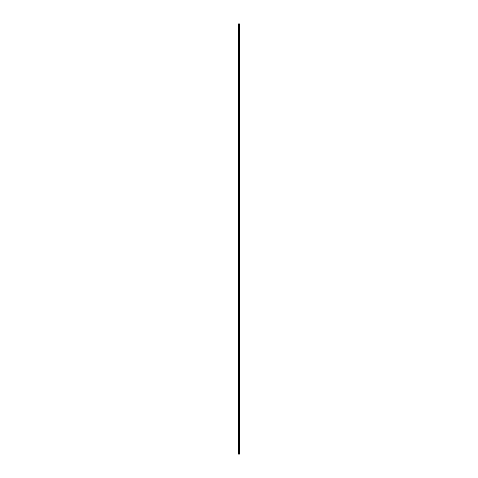 <?xml version="1.0" encoding="UTF-8"?>
<svg xmlns="http://www.w3.org/2000/svg" width="478" height="478" viewBox="0 0 478 478"><rect width="100%" height="100%" fill="white"/><g stroke="black" fill="none" stroke-linecap="round" stroke-linejoin="round"><path stroke-width="0.36" stroke-dasharray="2.39 1.79" d="M238.277 24.486L238.301 23.9L238.277 24.486M239.114 24.486L239.114 24.928L239.114 24.486M239.729 24.486L239.729 24.928L239.729 24.486M239.735 24.486L239.735 24.928L239.735 24.486M238.277 31.518L238.301 24.593L238.277 31.518M239.114 31.518L239.114 31.96L239.114 31.518M239.729 31.518L239.729 31.96L239.729 31.518M239.735 31.518L239.735 31.96L239.735 31.518M238.277 38.551L238.301 31.626L238.277 38.551M239.114 38.551L239.114 38.993L239.114 38.551M239.729 38.551L239.729 38.993L239.729 38.551M239.735 38.551L239.735 38.993L239.735 38.551M238.277 45.583L238.301 38.664L238.277 45.583M239.114 45.583L239.114 46.025L239.114 45.583M239.729 45.583L239.729 46.025L239.729 45.583M239.735 45.583L239.735 46.025L239.735 45.583M238.277 52.622L238.301 45.697L238.277 52.622M239.114 52.622L239.114 52.18L239.114 52.622M239.729 52.622L239.729 52.18L239.729 52.622M239.735 52.622L239.735 52.18L239.735 52.622M238.277 59.654L238.301 52.729L238.277 59.654M239.114 59.654L239.114 59.212L239.114 59.654M239.729 59.654L239.729 59.212L239.729 59.654M239.735 59.654L239.735 59.212L239.735 59.654M238.277 66.687L238.301 59.762L238.277 66.687M239.114 66.687L239.114 66.245L239.114 66.687M239.729 66.687L239.729 66.245L239.729 66.687M239.735 66.687L239.735 66.245L239.735 66.687M238.277 73.72L238.301 66.795L238.277 73.72M239.114 73.72L239.114 73.277L239.114 73.72M239.729 73.72L239.729 73.277L239.729 73.72M239.735 73.72L239.735 73.277L239.735 73.72M238.277 80.752L238.301 73.827L238.277 80.752M239.114 80.752L239.114 80.31L239.114 80.752M239.729 80.752L239.729 80.31L239.729 80.752M239.735 80.752L239.735 80.31L239.735 80.752M238.277 87.785L238.301 80.86L238.277 87.785M239.114 87.785L239.114 88.227L239.114 87.785M239.729 87.785L239.729 88.227L239.729 87.785M239.735 87.785L239.735 88.227L239.735 87.785M238.277 94.817L238.301 87.892L238.277 94.817M239.114 94.817L239.114 95.259L239.114 94.817M239.729 94.817L239.729 95.259L239.729 94.817M239.735 94.817L239.735 95.259L239.735 94.817M238.277 101.85L238.301 94.925L238.277 101.85M239.114 101.85L239.114 102.292L239.114 101.85M239.729 101.85L239.729 102.292L239.729 101.85M239.735 101.85L239.735 102.292L239.735 101.85M238.277 108.882L238.301 101.963L238.277 108.882M239.114 108.882L239.114 109.325L239.114 108.882M239.729 108.882L239.729 109.325L239.729 108.882M239.735 108.882L239.735 109.325L239.735 108.882M238.277 115.921L238.301 108.996L238.277 115.921M239.114 115.921L239.114 115.479L239.114 115.921M239.729 115.921L239.729 115.479L239.729 115.921M239.735 115.921L239.735 115.479L239.735 115.921M238.277 122.954L238.301 116.029L238.277 122.954M239.114 122.954L239.114 122.511L239.114 122.954M239.729 122.954L239.729 122.511L239.729 122.954M239.735 122.954L239.735 122.511L239.735 122.954M238.277 129.986L238.301 123.061L238.277 129.986M239.114 129.986L239.114 129.544L239.114 129.986M239.729 129.986L239.729 129.544L239.729 129.986M239.735 129.986L239.735 129.544L239.735 129.986M238.277 137.019L238.301 130.094L238.277 137.019M239.114 137.019L239.114 136.577L239.114 137.019M239.729 137.019L239.729 136.577L239.729 137.019M239.735 137.019L239.735 136.577L239.735 137.019M238.277 144.051L238.301 137.126L238.277 144.051M239.114 144.051L239.114 144.493L239.114 144.051M239.729 144.051L239.729 144.493L239.729 144.051M239.735 144.051L239.735 144.493L239.735 144.051M238.277 151.084L238.301 144.159L238.277 151.084M239.114 151.084L239.114 151.526L239.114 151.084M239.729 151.084L239.729 151.526L239.729 151.084M239.735 151.084L239.735 151.526L239.735 151.084M238.277 158.116L238.301 151.191L238.277 158.116M239.114 158.116L239.114 158.559L239.114 158.116M239.729 158.116L239.729 158.559L239.729 158.116M239.735 158.116L239.735 158.559L239.735 158.116M238.277 165.149L238.301 158.224L238.277 165.149M239.114 165.149L239.114 165.591L239.114 165.149M239.729 165.149L239.729 165.591L239.729 165.149M239.735 165.149L239.735 165.591L239.735 165.149M238.277 172.182L238.301 165.263L238.277 172.182M239.114 172.182L239.114 172.624L239.114 172.182M239.729 172.182L239.729 172.624L239.729 172.182M239.735 172.182L239.735 172.624L239.735 172.182M238.277 179.22L238.301 172.295L238.277 179.22M239.114 179.22L239.114 178.778L239.114 179.22M239.729 179.22L239.729 178.778L239.729 179.22M239.735 179.22L239.735 178.778L239.735 179.22M238.277 186.253L238.301 179.328L238.277 186.253M239.114 186.253L239.114 185.811L239.114 186.253M239.729 186.253L239.729 185.811L239.729 186.253M239.735 186.253L239.735 185.811L239.735 186.253M238.277 193.285L238.301 186.36L238.277 193.285M239.114 193.285L239.114 192.843L239.114 193.285M239.729 193.285L239.729 192.843L239.729 193.285M239.735 193.285L239.735 192.843L239.735 193.285M238.277 200.318L238.301 193.393L238.277 200.318M239.114 200.318L239.114 199.876L239.114 200.318M239.729 200.318L239.729 199.876L239.729 200.318M239.735 200.318L239.735 199.876L239.735 200.318M238.277 207.35L238.301 200.425L238.277 207.35M239.114 207.35L239.114 207.793L239.114 207.35M239.729 207.35L239.729 207.793L239.729 207.35M239.735 207.35L239.735 207.793L239.735 207.35M238.277 214.383L238.301 207.458L238.277 214.383M239.114 214.383L239.114 214.825L239.114 214.383M239.729 214.383L239.729 214.825L239.729 214.383M239.735 214.383L239.735 214.825L239.735 214.383M238.277 221.416L238.301 214.491L238.277 221.416M239.114 221.416L239.114 221.858L239.114 221.416M239.729 221.416L239.729 221.858L239.729 221.416M239.735 221.416L239.735 221.858L239.735 221.416M238.277 228.448L238.301 221.523L238.277 228.448M239.114 228.448L239.114 228.89L239.114 228.448M239.729 228.448L239.729 228.89L239.729 228.448M239.735 228.448L239.735 228.89L239.735 228.448M238.277 235.481L238.301 228.562L238.277 235.481M239.114 235.481L239.114 235.923L239.114 235.481M239.729 235.481L239.729 235.923L239.729 235.481M239.735 235.481L239.735 235.923L239.735 235.481M238.277 242.519L238.301 235.594L238.277 242.519M239.114 242.519L239.114 242.077L239.114 242.519M239.729 242.519L239.729 242.077L239.729 242.519M239.735 242.519L239.735 242.077L239.735 242.519M238.277 249.552L238.301 242.627L238.277 249.552M239.114 249.552L239.114 249.11L239.114 249.552M239.729 249.552L239.729 249.11L239.729 249.552M239.735 249.552L239.735 249.11L239.735 249.552M238.277 256.584L238.301 249.659L238.277 256.584M239.114 256.584L239.114 256.142L239.114 256.584M239.729 256.584L239.729 256.142L239.729 256.584M239.735 256.584L239.735 256.142L239.735 256.584M238.277 263.617L238.301 256.692L238.277 263.617M239.114 263.617L239.114 263.175L239.114 263.617M239.729 263.617L239.729 263.175L239.729 263.617M239.735 263.617L239.735 263.175L239.735 263.617M238.277 270.65L238.301 263.725L238.277 270.65M239.114 270.65L239.114 270.207L239.114 270.65M239.729 270.65L239.729 270.207L239.729 270.65M239.735 270.65L239.735 270.207L239.735 270.65M238.277 277.682L238.301 270.757L238.277 277.682M239.114 277.682L239.114 278.124L239.114 277.682M239.729 277.682L239.729 278.124L239.729 277.682M239.735 277.682L239.735 278.124L239.735 277.682M238.277 284.715L238.301 277.79L238.277 284.715M239.114 284.715L239.114 285.157L239.114 284.715M239.729 284.715L239.729 285.157L239.729 284.715M239.735 284.715L239.735 285.157L239.735 284.715M238.277 291.747L238.301 284.822L238.277 291.747M239.114 291.747L239.114 292.189L239.114 291.747M239.729 291.747L239.729 292.189L239.729 291.747M239.735 291.747L239.735 292.189L239.735 291.747M238.277 298.78L238.301 291.861L238.277 298.78M239.114 298.78L239.114 299.222L239.114 298.78M239.729 298.78L239.729 299.222L239.729 298.78M239.735 298.78L239.735 299.222L239.735 298.78M238.277 305.818L238.301 298.893L238.277 305.818M239.114 305.818L239.114 305.376L239.114 305.818M239.729 305.818L239.729 305.376L239.729 305.818M239.735 305.818L239.735 305.376L239.735 305.818M238.277 312.851L238.301 305.926L238.277 312.851M239.114 312.851L239.114 312.409L239.114 312.851M239.729 312.851L239.729 312.409L239.729 312.851M239.735 312.851L239.735 312.409L239.735 312.851M238.277 319.884L238.301 312.959L238.277 319.884M239.114 319.884L239.114 319.441L239.114 319.884M239.729 319.884L239.729 319.441L239.729 319.884M239.735 319.884L239.735 319.441L239.735 319.884M238.277 326.916L238.301 319.991L238.277 326.916M239.114 326.916L239.114 326.474L239.114 326.916M239.729 326.916L239.729 326.474L239.729 326.916M239.735 326.916L239.735 326.474L239.735 326.916M238.277 333.949L238.301 327.024L238.277 333.949M239.114 333.949L239.114 334.391L239.114 333.949M239.729 333.949L239.729 334.391L239.729 333.949M239.735 333.949L239.735 334.391L239.735 333.949M238.277 340.981L238.301 334.056L238.277 340.981M239.114 340.981L239.114 341.423L239.114 340.981M239.729 340.981L239.729 341.423L239.729 340.981M239.735 340.981L239.735 341.423L239.735 340.981M238.277 348.014L238.301 341.089L238.277 348.014M239.114 348.014L239.114 348.456L239.114 348.014M239.729 348.014L239.729 348.456L239.729 348.014M239.735 348.014L239.735 348.456L239.735 348.014M238.277 355.046L238.301 348.121L238.277 355.046M239.114 355.046L239.114 355.489L239.114 355.046M239.729 355.046L239.729 355.489L239.729 355.046M239.735 355.046L239.735 355.489L239.735 355.046M238.277 362.079L238.301 355.16L238.277 362.079M239.114 362.079L239.114 362.521L239.114 362.079M239.729 362.079L239.729 362.521L239.729 362.079M239.735 362.079L239.735 362.521L239.735 362.079M238.277 369.118L238.301 362.193L238.277 369.118M239.114 369.118L239.114 368.675L239.114 369.118M239.729 369.118L239.729 368.675L239.729 369.118M239.735 369.118L239.735 368.675L239.735 369.118M238.277 376.15L238.301 369.225L238.277 376.15M239.114 376.15L239.114 375.708L239.114 376.15M239.729 376.15L239.729 375.708L239.729 376.15M239.735 376.15L239.735 375.708L239.735 376.15M238.277 383.183L238.301 376.258L238.277 383.183M239.114 383.183L239.114 382.741L239.114 383.183M239.729 383.183L239.729 382.741L239.729 383.183M239.735 383.183L239.735 382.741L239.735 383.183M238.277 390.215L238.301 383.29L238.277 390.215M239.114 390.215L239.114 389.773L239.114 390.215M239.729 390.215L239.729 389.773L239.729 390.215M239.735 390.215L239.735 389.773L239.735 390.215M238.277 397.248L238.301 390.323L238.277 397.248M239.114 397.248L239.114 397.69L239.114 397.248M239.729 397.248L239.729 397.69L239.729 397.248M239.735 397.248L239.735 397.69L239.735 397.248M238.277 404.28L238.301 397.355L238.277 404.28M239.114 404.28L239.114 404.723L239.114 404.28M239.729 404.28L239.729 404.723L239.729 404.28M239.735 404.28L239.735 404.723L239.735 404.28M238.277 411.313L238.301 404.388L238.277 411.313M239.114 411.313L239.114 411.755L239.114 411.313M239.729 411.313L239.729 411.755L239.729 411.313M239.735 411.313L239.735 411.755L239.735 411.313M238.277 418.346L238.301 411.421L238.277 418.346M239.114 418.346L239.114 418.788L239.114 418.346M239.729 418.346L239.729 418.788L239.729 418.346M239.735 418.346L239.735 418.788L239.735 418.346M238.277 425.378L238.301 418.459L238.277 425.378M239.114 425.378L239.114 425.82L239.114 425.378M239.729 425.378L239.729 425.82L239.729 425.378M239.735 425.378L239.735 425.82L239.735 425.378M238.277 432.417L238.301 425.492L238.277 432.417M239.114 432.417L239.114 431.975L239.114 432.417M239.729 432.417L239.729 431.975L239.729 432.417M239.735 432.417L239.735 431.975L239.735 432.417M238.277 439.449L238.301 432.524L238.277 439.449M239.114 439.449L239.114 439.007L239.114 439.449M239.729 439.449L239.729 439.007L239.729 439.449M239.735 439.449L239.735 439.007L239.735 439.449M238.277 446.482L238.301 439.557L238.277 446.482M239.114 446.482L239.114 446.04L239.114 446.482M239.729 446.482L239.729 446.04L239.729 446.482M239.735 446.482L239.735 446.04L239.735 446.482M239.114 453.514L239.114 453.072L239.114 453.514M239.729 453.514L239.729 453.072L239.729 453.514M239.735 453.514L239.735 453.072L239.735 453.514M239.675 453.514L239.675 453.072L239.675 453.514M239.675 446.482L239.675 446.04L239.675 446.482M239.675 439.449L239.675 439.007L239.675 439.449M239.675 432.417L239.675 431.975L239.675 432.417M239.675 425.378L239.675 425.82L239.675 425.378M239.675 418.346L239.675 418.788L239.675 418.346M239.675 411.313L239.675 411.755L239.675 411.313M239.675 404.28L239.675 404.723L239.675 404.28M239.675 397.248L239.675 397.69L239.675 397.248M239.675 390.215L239.675 389.773L239.675 390.215M239.675 383.183L239.675 382.741L239.675 383.183M239.675 376.15L239.675 375.708L239.675 376.15M239.675 369.118L239.675 368.675L239.675 369.118M239.675 362.079L239.675 362.521L239.675 362.079M239.675 355.046L239.675 355.489L239.675 355.046M239.675 348.014L239.675 348.456L239.675 348.014M239.675 340.981L239.675 341.423L239.675 340.981M239.675 333.949L239.675 334.391L239.675 333.949M239.675 326.916L239.675 326.474L239.675 326.916M239.675 319.884L239.675 319.441L239.675 319.884M239.675 312.851L239.675 312.409L239.675 312.851M239.675 305.818L239.675 305.376L239.675 305.818M239.675 298.78L239.675 299.222L239.675 298.78M239.675 291.747L239.675 292.189L239.675 291.747M239.675 284.715L239.675 285.157L239.675 284.715M239.675 277.682L239.675 278.124L239.675 277.682M239.675 270.65L239.675 270.207L239.675 270.65M239.675 263.617L239.675 263.175L239.675 263.617M239.675 256.584L239.675 256.142L239.675 256.584M239.675 249.552L239.675 249.11L239.675 249.552M239.675 242.519L239.675 242.077L239.675 242.519M239.675 235.481L239.675 235.923L239.675 235.481M239.675 228.448L239.675 228.89L239.675 228.448M239.675 221.416L239.675 221.858L239.675 221.416M239.675 214.383L239.675 214.825L239.675 214.383M239.675 207.35L239.675 207.793L239.675 207.35M239.675 200.318L239.675 199.876L239.675 200.318M239.675 193.285L239.675 192.843L239.675 193.285M239.675 186.253L239.675 185.811L239.675 186.253M239.675 179.22L239.675 178.778L239.675 179.22M239.675 172.182L239.675 172.624L239.675 172.182M239.675 165.149L239.675 165.591L239.675 165.149M239.675 158.116L239.675 158.559L239.675 158.116M239.675 151.084L239.675 151.526L239.675 151.084M239.675 144.051L239.675 144.493L239.675 144.051M239.675 137.019L239.675 136.577L239.675 137.019M239.675 129.986L239.675 129.544L239.675 129.986M239.675 122.954L239.675 122.511L239.675 122.954M239.675 115.921L239.675 115.479L239.675 115.921M239.675 108.882L239.675 109.325L239.675 108.882M239.675 101.85L239.675 102.292L239.675 101.85M239.675 94.817L239.675 95.259L239.675 94.817M239.675 87.785L239.675 88.227L239.675 87.785M239.675 80.752L239.675 80.31L239.675 80.752M239.675 73.72L239.675 73.277L239.675 73.72M239.675 66.687L239.675 66.245L239.675 66.687M239.675 59.654L239.675 59.212L239.675 59.654M239.675 52.622L239.675 52.18L239.675 52.622M239.675 45.583L239.675 46.025L239.675 45.583M239.675 38.551L239.675 38.993L239.675 38.551M239.675 31.518L239.675 31.96L239.675 31.518M239.675 24.486L239.675 24.928L239.675 24.486M238.349 454.1L238.349 23.9L238.265 454.1L238.265 23.9L238.265 454.1L239.143 454.1L239.114 23.9L239.735 23.9L239.735 454.1L239.711 23.9L239.729 454.1L239.323 454.1L239.323 23.9M239.173 23.9L239.173 454.1L239.191 23.9M238.349 23.9L239.114 23.9M238.301 453.407L238.301 446.589L238.301 453.407M238.301 454.1L238.301 453.622L238.301 454.1M238.558 454.1L238.558 23.9M238.6 454.1L238.6 23.9M238.809 454.1L238.809 23.9L238.833 454.1M239.084 454.1L239.084 23.9M239.353 454.1L239.353 23.9M239.55 454.1L239.55 23.9M239.58 454.1L239.58 23.9M238.301 24.748L239.114 24.748M238.301 31.781L239.114 31.781M238.301 38.814L239.114 38.814M238.301 45.852L239.114 45.852M238.301 52.885L239.114 52.885M238.301 59.917L239.114 59.917M238.301 66.95L239.114 66.95M238.301 73.982L239.114 73.982M238.301 81.015L239.114 81.015M238.301 88.048L239.114 88.048M238.301 95.08L239.114 95.08M238.301 102.113L239.114 102.113M238.301 109.151L239.114 109.151M238.301 116.184L239.114 116.184M238.301 123.216L239.114 123.216M238.301 130.249L239.114 130.249M238.301 137.282L239.114 137.282M238.301 144.314L239.114 144.314M238.301 151.347L239.114 151.347M238.301 158.379L239.114 158.379M238.301 165.412L239.114 165.412M238.301 172.45L239.114 172.45M238.301 179.483L239.114 179.483M238.301 186.516L239.114 186.516M238.301 193.548L239.114 193.548M238.301 200.581L239.114 200.581M238.301 207.613L239.114 207.613M238.301 214.646L239.114 214.646M238.301 221.678L239.114 221.678M238.301 228.711L239.114 228.711M238.301 235.75L239.114 235.75M238.301 242.782L239.114 242.782M238.301 249.815L239.114 249.815M238.301 256.847L239.114 256.847M238.301 263.88L239.114 263.88M238.301 270.912L239.114 270.912M238.301 277.945L239.114 277.945M238.301 284.978L239.114 284.978M238.301 292.01L239.114 292.01M238.301 299.049L239.114 299.049M238.301 306.081L239.114 306.081M238.301 313.114L239.114 313.114M238.301 320.146L239.114 320.146M238.301 327.179L239.114 327.179M238.301 334.212L239.114 334.212M238.301 341.244L239.114 341.244M238.301 348.277L239.114 348.277M238.301 355.309L239.114 355.309M238.301 362.348L239.114 362.348M238.301 369.38L239.114 369.38M238.301 376.413L239.114 376.413M238.301 383.446L239.114 383.446M238.301 390.478L239.114 390.478M238.301 397.511L239.114 397.511M238.301 404.543L239.114 404.543M238.301 411.576L239.114 411.576M238.301 418.609L239.114 418.609M238.301 425.647L239.114 425.647M238.301 432.68L239.114 432.68M238.301 439.712L239.114 439.712M238.301 446.745L239.114 446.745M238.301 453.777L239.114 453.777M239.114 453.951L239.675 453.951M239.114 446.918L239.675 446.918M239.114 439.885L239.675 439.885M239.114 432.853L239.675 432.853M239.114 425.82L239.675 425.82M239.114 418.788L239.675 418.788M239.114 411.755L239.675 411.755M239.114 404.723L239.675 404.723M239.114 397.69L239.675 397.69M239.114 390.651L239.675 390.651M239.114 383.619L239.675 383.619M239.114 376.586L239.675 376.586M239.114 369.554L239.675 369.554M239.114 362.521L239.675 362.521M239.114 355.489L239.675 355.489M239.114 348.456L239.675 348.456M239.114 341.423L239.675 341.423M239.114 334.391L239.675 334.391M239.114 327.352L239.675 327.352M239.114 320.32L239.675 320.32M239.114 313.287L239.675 313.287M239.114 306.255L239.675 306.255M239.114 299.222L239.675 299.222M239.114 292.189L239.675 292.189M239.114 285.157L239.675 285.157M239.114 278.124L239.675 278.124M239.114 271.092L239.675 271.092M239.114 264.053L239.675 264.053M239.114 257.021L239.675 257.021M239.114 249.988L239.675 249.988M239.114 242.955L239.675 242.955M239.114 235.923L239.675 235.923M239.114 228.89L239.675 228.89M239.114 221.858L239.675 221.858M239.114 214.825L239.675 214.825M239.114 207.793L239.675 207.793M239.114 200.754L239.675 200.754M239.114 193.721L239.675 193.721M239.114 186.689L239.675 186.689M239.114 179.656L239.675 179.656M239.114 172.624L239.675 172.624M239.114 165.591L239.675 165.591M239.114 158.559L239.675 158.559M239.114 151.526L239.675 151.526M239.114 144.493L239.675 144.493M239.114 137.455L239.675 137.455M239.114 130.422L239.675 130.422M239.114 123.39L239.675 123.39M239.114 116.357L239.675 116.357M239.114 109.325L239.675 109.325M239.114 102.292L239.675 102.292M239.114 95.259L239.675 95.259M239.114 88.227L239.675 88.227M239.114 81.194L239.675 81.194M239.114 74.156L239.675 74.156M239.114 67.123L239.675 67.123M239.114 60.091L239.675 60.091M239.114 53.058L239.675 53.058M239.114 46.025L239.675 46.025M239.114 38.993L239.675 38.993M239.114 31.96L239.675 31.96M239.114 24.928L239.675 24.928M239.114 24.049L239.675 24.049M239.114 31.082L239.675 31.082M239.114 38.115L239.675 38.115M239.114 45.147L239.675 45.147M239.114 52.18L239.675 52.18M239.114 59.212L239.675 59.212M239.114 66.245L239.675 66.245M239.114 73.277L239.675 73.277M239.114 80.31L239.675 80.31M239.114 87.349L239.675 87.349M239.114 94.381L239.675 94.381M239.114 101.414L239.675 101.414M239.114 108.446L239.675 108.446M239.114 115.479L239.675 115.479M239.114 122.511L239.675 122.511M239.114 129.544L239.675 129.544M239.114 136.577L239.675 136.577M239.114 143.609L239.675 143.609M239.114 150.648L239.675 150.648M239.114 157.68L239.675 157.68M239.114 164.713L239.675 164.713M239.114 171.745L239.675 171.745M239.114 178.778L239.675 178.778M239.114 185.811L239.675 185.811M239.114 192.843L239.675 192.843M239.114 199.876L239.675 199.876M239.114 206.908L239.675 206.908M239.114 213.947L239.675 213.947M239.114 220.979L239.675 220.979M239.114 228.012L239.675 228.012M239.114 235.045L239.675 235.045M239.114 242.077L239.675 242.077M239.114 249.11L239.675 249.11M239.114 256.142L239.675 256.142M239.114 263.175L239.675 263.175M239.114 270.207L239.675 270.207M239.114 277.246L239.675 277.246M239.114 284.279L239.675 284.279M239.114 291.311L239.675 291.311M239.114 298.344L239.675 298.344M239.114 305.376L239.675 305.376M239.114 312.409L239.675 312.409M239.114 319.441L239.675 319.441M239.114 326.474L239.675 326.474M239.114 333.507L239.675 333.507M239.114 340.545L239.675 340.545M239.114 347.578L239.675 347.578M239.114 354.61L239.675 354.61M239.114 361.643L239.675 361.643M239.114 368.675L239.675 368.675M239.114 375.708L239.675 375.708M239.114 382.741L239.675 382.741M239.114 389.773L239.675 389.773M239.114 396.806L239.675 396.806M239.114 403.844L239.675 403.844M239.114 410.877L239.675 410.877M239.114 417.909L239.675 417.909M239.114 424.942L239.675 424.942M239.114 431.975L239.675 431.975M239.114 439.007L239.675 439.007M239.114 446.04L239.675 446.04M239.114 453.072L239.675 453.072M238.301 453.252L239.114 453.252M238.301 446.219L239.114 446.219M238.301 439.186L239.114 439.186M238.301 432.148L239.114 432.148M238.301 425.115L239.114 425.115M238.301 418.083L239.114 418.083M238.301 411.05L239.114 411.05M238.301 404.018L239.114 404.018M238.301 396.985L239.114 396.985M238.301 389.952L239.114 389.952M238.301 382.92L239.114 382.92M238.301 375.887L239.114 375.887M238.301 368.849L239.114 368.849M238.301 361.816L239.114 361.816M238.301 354.784L239.114 354.784M238.301 347.751L239.114 347.751M238.301 340.718L239.114 340.718M238.301 333.686L239.114 333.686M238.301 326.653L239.114 326.653M238.301 319.621L239.114 319.621M238.301 312.588L239.114 312.588M238.301 305.55L239.114 305.55M238.301 298.517L239.114 298.517M238.301 291.484L239.114 291.484M238.301 284.452L239.114 284.452M238.301 277.419L239.114 277.419M238.301 270.387L239.114 270.387M238.301 263.354L239.114 263.354M238.301 256.322L239.114 256.322M238.301 249.289L239.114 249.289M238.301 242.25L239.114 242.25M238.301 235.218L239.114 235.218M238.301 228.185L239.114 228.185M238.301 221.153L239.114 221.153M238.301 214.12L239.114 214.12M238.301 207.088L239.114 207.088M238.301 200.055L239.114 200.055M238.301 193.022L239.114 193.022M238.301 185.99L239.114 185.99M238.301 178.951L239.114 178.951M238.301 171.919L239.114 171.919M238.301 164.886L239.114 164.886M238.301 157.854L239.114 157.854M238.301 150.821L239.114 150.821M238.301 143.788L239.114 143.788M238.301 136.756L239.114 136.756M238.301 129.723L239.114 129.723M238.301 122.691L239.114 122.691M238.301 115.652L239.114 115.652M238.301 108.62L239.114 108.62M238.301 101.587L239.114 101.587M238.301 94.554L239.114 94.554M238.301 87.522L239.114 87.522M238.301 80.489L239.114 80.489M238.301 73.457L239.114 73.457M238.301 66.424L239.114 66.424M238.301 59.392L239.114 59.392M238.301 52.353L239.114 52.353M238.301 45.32L239.114 45.32M238.301 38.288L239.114 38.288M238.301 31.255L239.114 31.255M238.301 24.223L239.114 24.223"/><path stroke-width="0.72" d="M239.084 454.1L239.735 454.1L239.735 23.9L238.265 23.9L238.265 454.1L239.084 454.1L239.084 23.9M238.833 454.1L238.833 23.9L238.809 454.1M239.191 23.9L239.191 454.1L239.173 23.9M239.729 23.9L239.729 454.1L239.711 23.9M238.349 454.1L238.349 23.9M239.58 454.1L239.58 23.9M239.55 454.1L239.55 23.9M239.353 454.1L239.353 23.9M239.323 454.1L239.323 23.9M239.114 454.1L239.114 23.9M238.6 454.1L238.6 23.9M238.558 454.1L238.558 23.9"/></g></svg>

